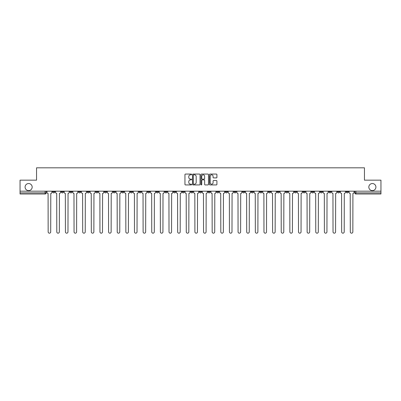 <?xml version="1.0" encoding="UTF-8"?>
<svg xmlns="http://www.w3.org/2000/svg" width="401" height="401" viewBox="0 0 401 401"><rect width="100%" height="100%" fill="white"/><g stroke="black" fill="none" stroke-linecap="round" stroke-linejoin="round"><path stroke-width="0.6" d="M191.648 174.45A0.381 0.381 0 0 0 191.267 174.069L185.498 174.069A0.541 0.541 0 0 0 184.951 174.61L184.951 184.39A0.541 0.541 0 0 0 185.498 184.931L191.267 184.931A0.381 0.381 0 0 0 191.648 184.55A0.381 0.381 0 0 0 191.267 184.169L190.52 184.169A1.739 1.739 0 0 1 188.781 182.435L188.781 181.618A1.739 1.739 0 0 1 190.52 179.879L191.267 179.879A0.381 0.381 0 0 0 191.648 179.498A0.381 0.381 0 0 0 191.267 179.122L190.52 179.122A1.739 1.739 0 0 1 188.781 177.382L188.781 176.565A1.739 1.739 0 0 1 190.52 174.831L191.267 174.831A0.381 0.381 0 0 0 191.648 174.45M368.83 187.082A3.544 3.544 0 0 0 372.374 190.62A3.544 3.544 0 0 0 375.912 187.082A3.544 3.544 0 0 0 372.374 183.538A3.544 3.544 0 0 0 368.83 187.082M25.088 187.082A3.544 3.544 0 0 0 28.626 190.62A3.544 3.544 0 0 0 32.17 187.082A3.544 3.544 0 0 0 28.626 183.538A3.544 3.544 0 0 0 25.088 187.082M337.512 191.177L337.512 191.783L339.727 191.783A1.108 1.108 0 0 1 338.619 192.891A1.108 1.108 0 0 1 337.512 191.783L337.512 191.177M285.718 191.177L285.718 191.783L287.933 191.783A1.108 1.108 0 0 1 286.825 192.891A1.108 1.108 0 0 1 285.718 191.783L285.718 191.177M277.086 191.177L277.086 191.783L279.296 191.783A1.108 1.108 0 0 1 278.194 192.891A1.108 1.108 0 0 1 277.086 191.783L277.086 191.177M225.292 191.177L225.292 191.783L227.502 191.783A1.108 1.108 0 0 1 226.4 192.891A1.108 1.108 0 0 1 225.292 191.783L225.292 191.177M216.66 191.177L216.66 191.783L218.871 191.783A1.108 1.108 0 0 1 217.763 192.891A1.108 1.108 0 0 1 216.66 191.783L216.66 191.177M208.024 191.177L208.024 191.783L210.239 191.783A1.108 1.108 0 0 1 209.132 192.891A1.108 1.108 0 0 1 208.024 191.783L208.024 191.177M190.761 191.177L190.761 191.783L192.976 191.783A1.108 1.108 0 0 1 191.868 192.891A1.108 1.108 0 0 1 190.761 191.783L190.761 191.177M173.498 191.783L173.498 191.177L173.498 191.783A1.108 1.108 0 0 0 174.6 192.891A1.108 1.108 0 0 1 173.498 191.783L175.708 191.783A1.108 1.108 0 0 1 174.6 192.891A1.108 1.108 0 0 0 175.708 191.783L175.708 191.177L175.708 191.783M164.866 191.783L164.866 191.177L164.866 191.783A1.108 1.108 0 0 0 165.969 192.891A1.108 1.108 0 0 1 164.866 191.783L167.077 191.783A1.108 1.108 0 0 1 165.969 192.891M156.23 191.783L156.23 191.177L156.23 191.783A1.108 1.108 0 0 0 157.337 192.891A1.108 1.108 0 0 1 156.23 191.783L158.445 191.783A1.108 1.108 0 0 1 157.337 192.891A1.108 1.108 0 0 0 158.445 191.783L158.445 191.177L158.445 191.783M147.598 191.177L147.598 191.783L149.814 191.783A1.108 1.108 0 0 1 148.706 192.891A1.108 1.108 0 0 1 147.598 191.783L147.598 191.177M138.967 191.177L138.967 191.783L141.182 191.783A1.108 1.108 0 0 1 140.074 192.891A1.108 1.108 0 0 1 138.967 191.783L138.967 191.177M130.335 191.177L130.335 191.783L132.546 191.783A1.108 1.108 0 0 1 131.443 192.891A1.108 1.108 0 0 1 130.335 191.783L130.335 191.177M121.704 191.783L121.704 191.177L121.704 191.783A1.108 1.108 0 0 0 122.806 192.891A1.108 1.108 0 0 1 121.704 191.783L123.914 191.783A1.108 1.108 0 0 1 122.806 192.891M104.435 191.783L104.435 191.177L104.435 191.783A1.108 1.108 0 0 0 105.543 192.891A1.108 1.108 0 0 1 104.435 191.783L106.651 191.783A1.108 1.108 0 0 1 105.543 192.891A1.108 1.108 0 0 0 106.651 191.783L106.651 191.177L106.651 191.783M95.804 191.783L95.804 191.177L95.804 191.783A1.108 1.108 0 0 0 96.912 192.891A1.108 1.108 0 0 1 95.804 191.783L98.019 191.783A1.108 1.108 0 0 1 96.912 192.891A1.108 1.108 0 0 0 98.019 191.783L98.019 191.177L98.019 191.783M87.172 191.783L87.172 191.177L87.172 191.783A1.108 1.108 0 0 0 88.28 192.891A1.108 1.108 0 0 1 87.172 191.783L89.388 191.783A1.108 1.108 0 0 1 88.28 192.891A1.108 1.108 0 0 0 89.388 191.783L89.388 191.177L89.388 191.783M78.541 191.783L78.541 191.177L78.541 191.783A1.108 1.108 0 0 0 79.649 192.891A1.108 1.108 0 0 1 78.541 191.783L80.751 191.783A1.108 1.108 0 0 1 79.649 192.891M69.909 191.783L69.909 191.177L69.909 191.783A1.108 1.108 0 0 0 71.012 192.891A1.108 1.108 0 0 1 69.909 191.783L72.12 191.783A1.108 1.108 0 0 1 71.012 192.891A1.108 1.108 0 0 0 72.12 191.783L72.12 191.177L72.12 191.783M61.273 191.783L61.273 191.177L61.273 191.783A1.108 1.108 0 0 0 62.381 192.891A1.108 1.108 0 0 1 61.273 191.783L63.488 191.783A1.108 1.108 0 0 1 62.381 192.891A1.108 1.108 0 0 0 63.488 191.783L63.488 191.177L63.488 191.783M216.375 177.899A0.541 0.541 0 0 0 216.916 177.352L216.916 174.61A0.541 0.541 0 0 0 216.375 174.069L209.964 174.069A0.541 0.541 0 0 0 209.422 174.61L209.422 184.39A0.541 0.541 0 0 0 209.964 184.931L216.375 184.931A0.541 0.541 0 0 0 216.916 184.39L216.916 181.077A0.541 0.541 0 0 0 216.375 180.53L213.633 180.53A0.541 0.541 0 0 0 213.086 181.077L213.086 182.721A1.454 1.454 0 0 1 211.633 184.169A1.454 1.454 0 0 1 210.184 182.721L210.184 176.28A1.454 1.454 0 0 1 211.633 174.831A1.454 1.454 0 0 1 213.086 176.28L213.086 177.352A0.541 0.541 0 0 0 213.633 177.899L216.375 177.899M20.05 191.177L20.05 180.164L36.541 180.164L36.541 167.824L364.459 167.824L364.459 180.164L380.95 180.164L380.95 191.177L20.05 191.177L20.05 192.891L46.225 192.891L46.225 191.177L46.225 192.891A1.108 1.108 0 0 1 45.118 193.999L20.05 193.999L20.05 192.891M200.024 174.61A0.541 0.541 0 0 0 199.482 174.069L193.071 174.069A0.541 0.541 0 0 0 192.53 174.61L192.53 184.39A0.541 0.541 0 0 0 193.071 184.931L199.482 184.931A0.541 0.541 0 0 0 200.024 184.39L200.024 174.61M201.518 174.069L207.929 174.069A0.541 0.541 0 0 1 208.47 174.61L208.47 184.39A0.541 0.541 0 0 1 207.929 184.931L205.187 184.931A0.541 0.541 0 0 1 204.64 184.39L204.64 180.425A0.541 0.541 0 0 0 204.099 179.879L202.279 179.879A0.541 0.541 0 0 0 201.738 180.425L201.738 184.55A0.381 0.381 0 0 1 201.357 184.931A0.381 0.381 0 0 1 200.976 184.55L200.976 174.61A0.541 0.541 0 0 1 201.518 174.069M354.775 191.177L354.775 192.891L380.95 192.891L380.95 193.999L355.882 193.999A1.108 1.108 0 0 1 354.775 192.891A1.108 1.108 0 0 0 355.882 193.999L355.882 191.177M380.95 191.177L380.95 192.891M348.359 191.177L348.359 191.783A1.108 1.108 0 0 1 347.251 192.891A1.108 1.108 0 0 1 346.143 191.783L348.359 191.783M346.143 191.177L346.143 191.783M339.727 191.177L339.727 191.783A1.108 1.108 0 0 1 338.619 192.891M331.091 191.177L331.091 191.783A1.108 1.108 0 0 1 329.988 192.891A1.108 1.108 0 0 1 328.88 191.783L331.091 191.783M328.88 191.177L328.88 191.783M322.459 191.177L322.459 191.783A1.108 1.108 0 0 1 321.351 192.891A1.108 1.108 0 0 1 320.249 191.783L322.459 191.783M320.249 191.177L320.249 191.783M313.828 191.177L313.828 191.783A1.108 1.108 0 0 1 312.72 192.891A1.108 1.108 0 0 1 311.612 191.783A1.108 1.108 0 0 0 312.72 192.891M311.612 191.177L311.612 191.783L313.828 191.783M305.196 191.177L305.196 191.783A1.108 1.108 0 0 1 304.088 192.891A1.108 1.108 0 0 1 302.981 191.783L305.196 191.783M302.981 191.177L302.981 191.783M296.565 191.177L296.565 191.783A1.108 1.108 0 0 1 295.457 192.891A1.108 1.108 0 0 1 294.349 191.783L296.565 191.783M294.349 191.177L294.349 191.783M287.933 191.177L287.933 191.783M279.296 191.177L279.296 191.783L279.296 191.177M270.665 191.177L270.665 191.783A1.108 1.108 0 0 1 269.557 192.891A1.108 1.108 0 0 1 268.454 191.783L270.665 191.783M268.454 191.177L268.454 191.783M262.033 191.177L262.033 191.783A1.108 1.108 0 0 1 260.926 192.891A1.108 1.108 0 0 1 259.818 191.783L262.033 191.783M259.818 191.177L259.818 191.783M253.402 191.177L253.402 191.783A1.108 1.108 0 0 1 252.294 192.891A1.108 1.108 0 0 1 251.186 191.783L253.402 191.783M251.186 191.177L251.186 191.783M244.77 191.177L244.77 191.783A1.108 1.108 0 0 1 243.663 192.891A1.108 1.108 0 0 1 242.555 191.783L244.77 191.783M242.555 191.177L242.555 191.783M236.134 191.177L236.134 191.783A1.108 1.108 0 0 1 235.031 192.891A1.108 1.108 0 0 1 233.923 191.783L236.134 191.783M233.923 191.177L233.923 191.783M227.502 191.177L227.502 191.783A1.108 1.108 0 0 1 226.4 192.891M218.871 191.177L218.871 191.783M210.239 191.783L210.239 191.177L210.239 191.783A1.108 1.108 0 0 1 209.132 192.891M201.608 191.177L201.608 191.783A1.108 1.108 0 0 1 200.5 192.891A1.108 1.108 0 0 1 199.392 191.783A1.108 1.108 0 0 0 200.5 192.891A1.108 1.108 0 0 0 201.608 191.783L199.392 191.783L199.392 191.177M192.976 191.783L192.976 191.177L192.976 191.783A1.108 1.108 0 0 1 191.868 192.891M184.34 191.177L184.34 191.783A1.108 1.108 0 0 1 183.237 192.891A1.108 1.108 0 0 1 182.129 191.783A1.108 1.108 0 0 0 183.237 192.891M182.129 191.177L182.129 191.783L184.34 191.783M167.077 191.177L167.077 191.783L167.077 191.177M149.814 191.783L149.814 191.177L149.814 191.783A1.108 1.108 0 0 1 148.706 192.891M141.182 191.783L141.182 191.177L141.182 191.783A1.108 1.108 0 0 1 140.074 192.891M132.546 191.783L132.546 191.177L132.546 191.783A1.108 1.108 0 0 1 131.443 192.891M123.914 191.177L123.914 191.783L123.914 191.177M115.282 191.783L115.282 191.177L115.282 191.783A1.108 1.108 0 0 1 114.175 192.891A1.108 1.108 0 0 1 113.067 191.783L115.282 191.783A1.108 1.108 0 0 1 114.175 192.891M113.067 191.177L113.067 191.783M80.751 191.177L80.751 191.783L80.751 191.177M54.857 191.177L54.857 191.783A1.108 1.108 0 0 1 53.749 192.891A1.108 1.108 0 0 1 52.641 191.783A1.108 1.108 0 0 0 53.749 192.891A1.108 1.108 0 0 0 54.857 191.783L54.857 191.177M52.641 191.177L52.641 191.783L54.857 191.783M45.118 191.177L45.118 193.999A1.108 1.108 0 0 0 46.225 192.891M193.668 174.831A0.381 0.381 0 0 0 193.292 175.207L193.292 183.793A0.381 0.381 0 0 0 193.668 184.169L194.455 184.169A1.739 1.739 0 0 0 196.194 182.435L196.194 176.565A1.739 1.739 0 0 0 194.455 174.831L193.668 174.831M204.64 176.31A1.454 1.454 0 0 0 203.187 174.856A1.454 1.454 0 0 0 201.738 176.31L201.738 178.575A0.541 0.541 0 0 0 202.279 179.122L204.099 179.122A0.541 0.541 0 0 0 204.64 178.575L204.64 176.31M46.972 191.177L46.972 192.34A1.108 1.108 0 0 0 48.08 193.442L48.16 231.903A1.273 1.273 0 0 0 49.433 233.176A1.273 1.273 0 0 0 50.706 231.903L50.787 193.442A1.108 1.108 0 0 0 51.894 192.34L51.894 191.177M55.604 191.177L55.604 192.34A1.108 1.108 0 0 0 56.711 193.442L56.792 231.903A1.273 1.273 0 0 0 58.065 233.176A1.273 1.273 0 0 0 59.338 231.903L59.423 193.442A1.108 1.108 0 0 0 60.526 192.34L60.526 191.177M64.235 191.177L64.235 192.34A1.108 1.108 0 0 0 65.343 193.442L65.423 231.903A1.273 1.273 0 0 0 66.696 233.176A1.273 1.273 0 0 0 67.969 231.903L68.055 193.442A1.108 1.108 0 0 0 69.162 192.34L69.162 191.177M72.867 191.177L72.867 192.34A1.108 1.108 0 0 0 73.974 193.442L74.06 231.903A1.273 1.273 0 0 0 75.333 233.176A1.273 1.273 0 0 0 76.601 231.903L76.686 193.442A1.108 1.108 0 0 0 77.794 192.34L77.794 191.177M81.498 191.177L81.498 192.34A1.108 1.108 0 0 0 82.606 193.442L82.691 231.903A1.273 1.273 0 0 0 83.964 233.176A1.273 1.273 0 0 0 85.238 231.903L85.318 193.442A1.108 1.108 0 0 0 86.426 192.34L86.426 191.177M90.135 191.177L90.135 192.34A1.108 1.108 0 0 0 91.238 193.442L91.323 231.903A1.273 1.273 0 0 0 92.596 233.176A1.273 1.273 0 0 0 93.869 231.903L93.949 193.442A1.108 1.108 0 0 0 95.057 192.34L95.057 191.177M98.766 191.177L98.766 192.34A1.108 1.108 0 0 0 99.874 193.442L99.954 231.903A1.273 1.273 0 0 0 101.227 233.176A1.273 1.273 0 0 0 102.501 231.903L102.586 193.442A1.108 1.108 0 0 0 103.689 192.34L103.689 191.177M107.398 191.177L107.398 192.34A1.108 1.108 0 0 0 108.506 193.442L108.586 231.903A1.273 1.273 0 0 0 109.859 233.176A1.273 1.273 0 0 0 111.132 231.903L111.217 193.442A1.108 1.108 0 0 0 112.32 192.34L112.32 191.177M116.029 191.177L116.029 192.34A1.108 1.108 0 0 0 117.137 193.442L117.217 231.903A1.273 1.273 0 0 0 118.49 233.176A1.273 1.273 0 0 0 119.764 231.903L119.849 193.442A1.108 1.108 0 0 0 120.957 192.34L120.957 191.177M124.661 191.177L124.661 192.34A1.108 1.108 0 0 0 125.769 193.442L125.854 231.903A1.273 1.273 0 0 0 127.127 233.176A1.273 1.273 0 0 0 128.395 231.903L128.48 193.442A1.108 1.108 0 0 0 129.588 192.34L129.588 191.177M133.292 191.177L133.292 192.34A1.108 1.108 0 0 0 134.4 193.442L134.485 231.903A1.273 1.273 0 0 0 135.759 233.176A1.273 1.273 0 0 0 137.032 231.903L137.112 193.442A1.108 1.108 0 0 0 138.22 192.34L138.22 191.177M141.929 191.177L141.929 192.34A1.108 1.108 0 0 0 143.032 193.442L143.117 231.903A1.273 1.273 0 0 0 144.39 233.176A1.273 1.273 0 0 0 145.663 231.903L145.743 193.442A1.108 1.108 0 0 0 146.851 192.34L146.851 191.177M150.56 191.177L150.56 192.34A1.108 1.108 0 0 0 151.668 193.442L151.748 231.903A1.273 1.273 0 0 0 153.022 233.176A1.273 1.273 0 0 0 154.295 231.903L154.38 193.442A1.108 1.108 0 0 0 155.483 192.34L155.483 191.177M159.192 191.177L159.192 192.34A1.108 1.108 0 0 0 160.3 193.442L160.38 231.903A1.273 1.273 0 0 0 161.653 233.176A1.273 1.273 0 0 0 162.926 231.903L163.012 193.442A1.108 1.108 0 0 0 164.114 192.34L164.114 191.177M167.824 191.177L167.824 192.34A1.108 1.108 0 0 0 168.931 193.442L169.011 231.903A1.273 1.273 0 0 0 170.285 233.176A1.273 1.273 0 0 0 171.558 231.903L171.643 193.442A1.108 1.108 0 0 0 172.751 192.34L172.751 191.177M176.455 191.177L176.455 192.34A1.108 1.108 0 0 0 177.563 193.442L177.648 231.903A1.273 1.273 0 0 0 178.921 233.176A1.273 1.273 0 0 0 180.189 231.903L180.275 193.442A1.108 1.108 0 0 0 181.382 192.34L181.382 191.177M185.087 191.177L185.087 192.34A1.108 1.108 0 0 0 186.194 193.442L186.28 231.903A1.273 1.273 0 0 0 187.553 233.176A1.273 1.273 0 0 0 188.826 231.903L188.906 193.442A1.108 1.108 0 0 0 190.014 192.34L190.014 191.177M193.723 191.177L193.723 192.34A1.108 1.108 0 0 0 194.826 193.442L194.911 231.903A1.273 1.273 0 0 0 196.184 233.176A1.273 1.273 0 0 0 197.457 231.903L197.538 193.442A1.108 1.108 0 0 0 198.645 192.34L198.645 191.177M202.355 191.177L202.355 192.34A1.108 1.108 0 0 0 203.462 193.442L203.543 231.903A1.273 1.273 0 0 0 204.816 233.176A1.273 1.273 0 0 0 206.089 231.903L206.174 193.442A1.108 1.108 0 0 0 207.277 192.34L207.277 191.177M210.986 191.177L210.986 192.34A1.108 1.108 0 0 0 212.094 193.442L212.174 231.903A1.273 1.273 0 0 0 213.447 233.176A1.273 1.273 0 0 0 214.72 231.903L214.806 193.442A1.108 1.108 0 0 0 215.913 192.34L215.913 191.177M219.618 191.177L219.618 192.34A1.108 1.108 0 0 0 220.725 193.442L220.811 231.903A1.273 1.273 0 0 0 222.079 233.176A1.273 1.273 0 0 0 223.352 231.903L223.437 193.442A1.108 1.108 0 0 0 224.545 192.34L224.545 191.177M228.249 191.177L228.249 192.34A1.108 1.108 0 0 0 229.357 193.442L229.442 231.903A1.273 1.273 0 0 0 230.715 233.176A1.273 1.273 0 0 0 231.989 231.903L232.069 193.442A1.108 1.108 0 0 0 233.176 192.34L233.176 191.177M236.886 191.177L236.886 192.34A1.108 1.108 0 0 0 237.988 193.442L238.074 231.903A1.273 1.273 0 0 0 239.347 233.176A1.273 1.273 0 0 0 240.62 231.903L240.7 193.442A1.108 1.108 0 0 0 241.808 192.34L241.808 191.177M245.517 191.177L245.517 192.34A1.108 1.108 0 0 0 246.62 193.442L246.705 231.903A1.273 1.273 0 0 0 247.978 233.176A1.273 1.273 0 0 0 249.252 231.903L249.332 193.442A1.108 1.108 0 0 0 250.44 192.34L250.44 191.177M254.149 191.177L254.149 192.34A1.108 1.108 0 0 0 255.257 193.442L255.337 231.903A1.273 1.273 0 0 0 256.61 233.176A1.273 1.273 0 0 0 257.883 231.903L257.968 193.442A1.108 1.108 0 0 0 259.071 192.34L259.071 191.177M262.78 191.177L262.78 192.34A1.108 1.108 0 0 0 263.888 193.442L263.968 231.903A1.273 1.273 0 0 0 265.241 233.176A1.273 1.273 0 0 0 266.515 231.903L266.6 193.442A1.108 1.108 0 0 0 267.708 192.34L267.708 191.177M271.412 191.177L271.412 192.34A1.108 1.108 0 0 0 272.52 193.442L272.605 231.903A1.273 1.273 0 0 0 273.873 233.176A1.273 1.273 0 0 0 275.146 231.903L275.231 193.442A1.108 1.108 0 0 0 276.339 192.34L276.339 191.177M280.043 191.177L280.043 192.34A1.108 1.108 0 0 0 281.151 193.442L281.236 231.903A1.273 1.273 0 0 0 282.51 233.176A1.273 1.273 0 0 0 283.783 231.903L283.863 193.442A1.108 1.108 0 0 0 284.971 192.34L284.971 191.177M288.68 191.177L288.68 192.34A1.108 1.108 0 0 0 289.783 193.442L289.868 231.903A1.273 1.273 0 0 0 291.141 233.176A1.273 1.273 0 0 0 292.414 231.903L292.494 193.442A1.108 1.108 0 0 0 293.602 192.34L293.602 191.177M297.311 191.177L297.311 192.34A1.108 1.108 0 0 0 298.414 193.442L298.499 231.903A1.273 1.273 0 0 0 299.773 233.176A1.273 1.273 0 0 0 301.046 231.903L301.126 193.442A1.108 1.108 0 0 0 302.234 192.34L302.234 191.177M305.943 191.177L305.943 192.34A1.108 1.108 0 0 0 307.051 193.442L307.131 231.903A1.273 1.273 0 0 0 308.404 233.176A1.273 1.273 0 0 0 309.677 231.903L309.762 193.442A1.108 1.108 0 0 0 310.865 192.34L310.865 191.177M314.574 191.177L314.574 192.34A1.108 1.108 0 0 0 315.682 193.442L315.762 231.903A1.273 1.273 0 0 0 317.036 233.176A1.273 1.273 0 0 0 318.309 231.903L318.394 193.442A1.108 1.108 0 0 0 319.502 192.34L319.502 191.177M323.206 191.177L323.206 192.34A1.108 1.108 0 0 0 324.314 193.442L324.399 231.903A1.273 1.273 0 0 0 325.667 233.176A1.273 1.273 0 0 0 326.94 231.903L327.026 193.442A1.108 1.108 0 0 0 328.133 192.34L328.133 191.177M331.838 191.177L331.838 192.34A1.108 1.108 0 0 0 332.945 193.442L333.03 231.903A1.273 1.273 0 0 0 334.304 233.176A1.273 1.273 0 0 0 335.577 231.903L335.657 193.442A1.108 1.108 0 0 0 336.765 192.34L336.765 191.177M340.474 191.177L340.474 192.34A1.108 1.108 0 0 0 341.577 193.442L341.662 231.903A1.273 1.273 0 0 0 342.935 233.176A1.273 1.273 0 0 0 344.208 231.903L344.289 193.442A1.108 1.108 0 0 0 345.396 192.34L345.396 191.177M349.106 191.177L349.106 192.34A1.108 1.108 0 0 0 350.213 193.442L350.294 231.903A1.273 1.273 0 0 0 351.567 233.176A1.273 1.273 0 0 0 352.84 231.903L352.92 193.442A1.108 1.108 0 0 0 354.028 192.34L354.028 191.177"/></g></svg>
